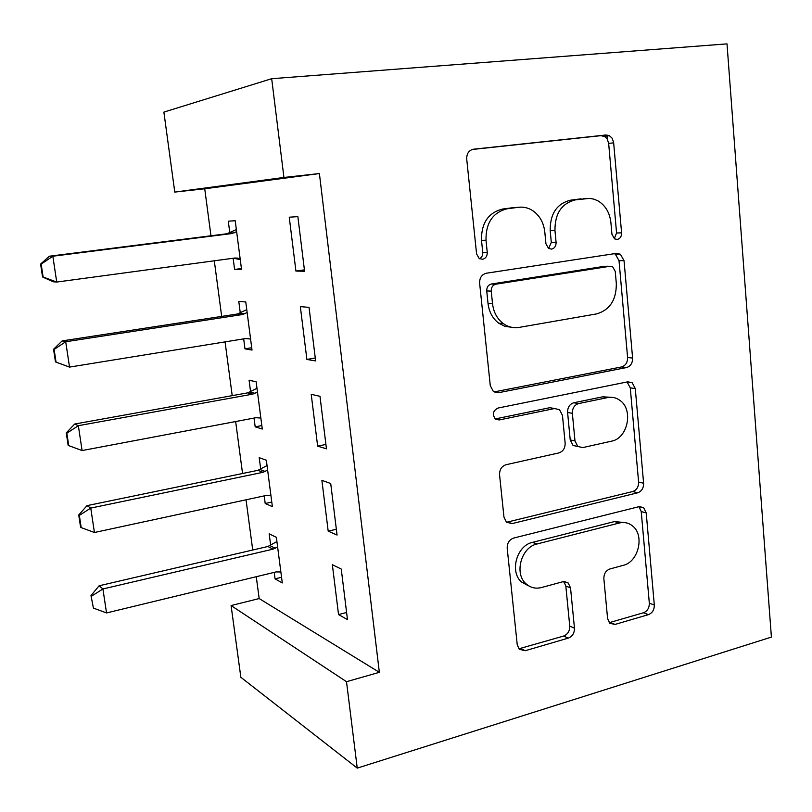 <?xml version="1.0" encoding="UTF-8"?>
<svg xmlns="http://www.w3.org/2000/svg" width="812" height="812" viewBox="0 0 812 812"><rect width="100%" height="100%" fill="white"/><g stroke="black" fill="none" stroke-linecap="round" stroke-linejoin="round"><path stroke-width="1.22" d="M617.293 239.438C620.185 238.657 621.616 236.465 621.596 232.861L613.598 142.161L611.984 138.04L609.396 135.695L605.935 134.995L473.518 149.205C468.889 150.261 466.616 153.539 466.717 159.071L476.583 253.902L479.141 258.47L482.561 259.292C485.749 258.439 487.312 256.125 487.251 252.349L486.002 240.23C485.749 222.864 492.854 212.368 507.307 208.755L518.523 207.293C523.405 206.705 528.003 207.74 532.327 210.389C539.493 215.2 543.654 222.386 544.801 231.968L545.948 243.833L548.557 248.431L551.602 249.122C554.637 248.299 556.129 246.056 556.088 242.362L554.961 230.537C554.809 213.586 561.61 203.365 575.363 199.884L589.654 198.372L594.13 199.204L598.353 201.082C605.61 205.7 609.792 212.896 610.908 222.671L611.933 234.262L614.562 238.87L617.293 239.438M614.278 238.677L616.572 232.983L608.655 143.43L607.305 139.207L604.869 136.639L600.931 135.665L472.208 149.489M479.628 258.764C481.861 257.404 482.896 255.272 482.744 252.37L481.496 240.322L486.002 240.23M548.628 248.482L551.318 242.433L550.191 230.679L554.961 230.537M607.589 618.551L609.812 623.301L615.039 624.428L648.473 614.633C652.391 613.009 654.33 609.802 654.31 605.011L646.22 512.92L643.611 507.683L638.902 506.688L513.641 538.072C509.266 539.686 507.114 543.055 507.195 548.181L517.234 644.738L519.335 649.326L525.262 650.716L568.298 638.11C572.46 636.405 574.51 633.086 574.46 628.153L570.531 587.878L568.207 582.986L562.767 581.757L541.421 587.543C535.656 588.984 530.581 587.776 526.186 583.94C513.894 573.82 521.152 547.156 537.036 543.979L619.333 522.999C624.154 521.862 628.488 522.786 632.315 525.76C644.911 534.875 638.679 561.975 623.19 565.355L609.903 568.968C605.843 570.562 603.834 573.81 603.864 578.733L607.589 618.551M379.346 672.326L319.4 173.555L283.936 177.452L174.773 192.089L163.882 112.107L271.685 78.703L727.004 43.878L771.4 637.095L357.239 768.122L346.511 681.694L379.346 672.326L259.17 598.556L231.085 605.559L346.511 681.694M271.685 78.703L283.936 177.452M626.559 367.542C630.619 366.242 632.629 363.086 632.599 358.062L624.042 260.682L620.378 254.207L616.43 253.374L486.317 273.228C481.77 274.466 479.537 277.775 479.628 283.175L490.275 385.578L493.3 391.374L498.639 392.683L626.559 367.542L621.576 366.943C625.616 365.654 627.625 362.507 627.595 357.503L619.018 260.652L615.374 254.217L614.329 253.699M635.278 388.572L643.611 483.252C643.632 488.154 641.653 491.341 637.664 492.803L512.149 523.578L506.455 522.197L503.958 517.051L499.553 474.776C499.481 469.569 501.654 466.22 506.069 464.708L558.859 452.923C563.102 451.472 565.193 448.194 565.142 443.108L562.462 415.379L559.498 409.674L554.545 408.537L499.177 419.966L495.381 419.043C492.102 414.353 492.965 410.699 497.949 408.06L627.828 381.813L632.203 382.746L635.278 388.572L630.274 387.862L638.608 482.044L643.611 483.252M607 134.985L607.386 139.339M328.19 531.149L337.061 535.047L330.717 483.526L321.887 480.328L328.19 531.149L336.351 529.251M264.215 495.888L265.209 503.501L272.375 506.647L266.346 460.242L259.211 457.663L260.713 469.153M306.885 359.442L315.635 360.934L309.037 307.362L300.338 306.621L306.885 359.442L315.269 357.99M243.681 338.868L244.98 348.845L252.014 350.053L245.772 301.983L238.779 301.394L240.281 312.945M319.4 173.555L204.725 188.77L210.968 235.774M214.297 260.804L221.686 316.416M225.066 341.882L232.212 395.647M235.653 421.54L242.555 473.508M246.046 499.806L252.725 550.018M256.267 576.713L259.17 598.556M233.135 258.257L234.597 269.472L241.57 269.655L235.206 220.732L228.284 221.179L229.796 232.76M295.923 271.066L304.591 271.289L297.862 216.631L289.245 217.2L295.923 271.066L304.419 269.858M254.034 418.068L255.181 426.838L262.286 429.04L256.145 381.813L249.081 380.209L250.583 391.729M317.644 446.123L326.454 448.843L319.989 396.307L311.209 394.317L317.644 446.123L325.906 444.448M274.212 572.369L275.065 578.865L282.292 582.935L276.364 537.321L269.168 533.799L270.66 545.248M338.543 614.572L347.475 619.607L341.253 569.06L332.352 564.716L338.543 614.572L346.592 612.471M527.161 585.452L527.83 585.269M357.239 768.122L240.849 677.289L231.085 605.559M204.725 188.77L174.773 192.089M234.597 269.472L241.418 268.528M244.98 348.845L251.72 347.729M255.181 426.838L261.84 425.569M265.209 503.501L271.787 502.07M275.065 578.865L281.561 577.271M583.564 198.656L586.031 198.493M550.191 230.679C550.028 213.82 556.799 203.66 570.501 200.199L581.128 198.808M516.726 207.395L518.523 207.293M481.496 240.322C481.242 223.056 488.316 212.622 502.709 209.019L513.874 207.567M494.092 391.922L621.576 366.943M615.242 271.381L612.715 266.884L609.883 266.285L495.888 284.19C492.722 285.063 491.179 287.377 491.24 291.132L492.539 303.769C493.584 312.305 497.167 318.913 503.267 323.572C508.17 327.033 513.478 328.302 519.193 327.388L596.587 313.909C609.883 309.961 616.46 299.811 616.318 283.469L615.242 271.381M606.259 266.245L609.883 266.285M511.58 327.277L504.891 326.322L498.73 323.186C492.64 318.548 489.078 311.991 488.032 303.495L486.733 290.929C486.672 287.194 488.215 284.89 491.361 284.027L604.92 266.224M506.536 522.268L632.69 491.544C636.669 490.093 638.638 486.926 638.608 482.044M554.281 408.497L549.836 407.695L495.249 418.931M611.527 441.17C627.95 438.399 633.746 409.289 619.688 400.214C616.014 397.626 611.964 396.753 607.559 397.596L578.601 403.574C574.388 404.955 572.308 408.192 572.358 413.308L574.987 440.936L577.819 446.478L582.762 447.595L611.527 441.17M610.533 397.271L602.656 396.824L607.559 397.596M577.921 446.549L573.039 445.433L570.217 439.921L567.588 412.445C567.537 407.36 569.608 404.132 573.8 402.762L602.656 396.824M630.274 387.862L627.067 381.965M624.651 522.583L614.43 521.568L619.333 522.999M528.876 585.949L521.639 582.133C509.398 572.054 516.615 545.552 532.439 542.386L614.43 521.568M518.868 648.818L563.619 636.05C567.761 634.355 569.801 631.056 569.75 626.143L565.832 586.081L563.863 581.554M609.203 622.672L643.51 612.755C647.408 611.142 649.346 607.955 649.326 603.184L641.226 511.56L638.993 506.668M236.353 229.583L226.873 233.765L49.359 256.216L52.841 256.216L56.728 282.048L235.023 258.003L240.129 258.612M233.328 258.236L240.261 259.576M43.127 277.004L56.728 282.048L53.216 281.784L42.559 276.973L43.127 277.004L41.168 264.103L40.6 264.083L42.559 276.973M236.627 231.653L231.836 233.551L52.841 256.216L41.168 264.103M40.6 264.083L49.359 256.216M246.767 309.626L237.388 314L62.138 340.908L65.711 341.75L69.527 367.095L245.539 338.563L250.583 339.02M246.848 338.472L250.593 339.101M56.048 362.101L69.527 367.095L55.47 361.929L56.048 362.101L54.13 349.434L53.551 349.282L55.47 361.929M247.142 312.539L242.402 314.548L65.711 341.75L54.13 349.434M53.551 349.282L62.138 340.908M256.988 388.278L247.731 392.846L74.684 424.037L78.348 425.681L82.093 450.558L255.871 417.723L260.855 418.028M66.259 432.897L68.147 445.311L68.746 445.615L66.848 433.192L66.259 432.897L74.684 424.037M257.475 392.013L252.796 394.124L78.348 425.681L66.848 433.192M82.093 450.558L68.746 445.615M267.036 465.58L257.891 470.331L86.996 505.643L90.751 508.079L94.425 532.499L266.031 495.493L270.954 495.675M78.734 514.981L80.581 527.161L81.2 527.607L79.343 515.397L78.734 514.981L86.996 505.643M267.625 470.107L263.007 472.31L90.751 508.079L79.343 515.397M94.425 532.499L81.2 527.607M276.922 541.563L267.869 546.496L99.094 585.787L102.921 588.964L106.534 612.938L276.009 571.932L280.871 571.973M90.985 595.572L93.421 608.097L90.985 595.572L99.094 585.787M277.602 546.841L273.035 549.145L102.921 588.964L91.604 596.12M106.534 612.938L93.421 608.097M616.572 232.983L621.596 232.861M482.744 252.37L487.251 252.349M551.318 242.433L556.088 242.362M570.501 200.199L575.363 199.884M502.709 209.019L507.307 208.755M600.931 135.665L605.935 134.995M608.655 143.43L613.679 142.81M494.143 391.912L498.639 392.683M619.018 260.652L624.042 260.682M627.595 357.503L632.599 358.062M491.361 284.027L495.888 284.19M486.733 290.929L491.24 291.132M488.032 303.495L492.539 303.769M632.69 491.544L637.664 492.803M507.632 522.086L512.149 523.578M549.836 407.695L554.545 408.537M495.655 419.246L499.177 419.966M573.8 402.762L578.601 403.574M567.588 412.445L572.358 413.308M570.217 439.921L574.987 440.936M532.439 542.386L537.036 543.979M565.832 586.081L570.531 587.878M569.75 626.143L574.46 628.153M563.619 636.05L568.298 638.11M520.746 648.555L525.262 650.716M641.226 511.56L646.22 512.92M649.326 603.184L654.31 605.011M643.51 612.755L648.473 614.633M610.188 622.469L615.039 624.428M234.607 258.064L237.388 258.074M226.873 233.765L231.836 233.551M229.126 233.095L234.11 232.882M237.388 314L242.402 314.548M239.621 313.28L244.656 313.818M247.731 392.846L252.796 394.124M249.934 392.074L255.019 393.343M257.891 470.331L263.007 472.31M260.063 469.519L265.199 471.478M267.869 546.496L273.035 549.145M270.031 545.623L275.207 548.262M604.382 136.355L609.396 135.695M615.374 254.217L620.378 254.207M498.73 323.186L503.267 323.572M573.039 445.433L577.819 446.478M627.209 382.066L632.203 382.746M521.639 582.133L526.186 583.94M564.36 581.534L568.207 582.986M639.47 506.576L643.611 507.683"/></g></svg>
